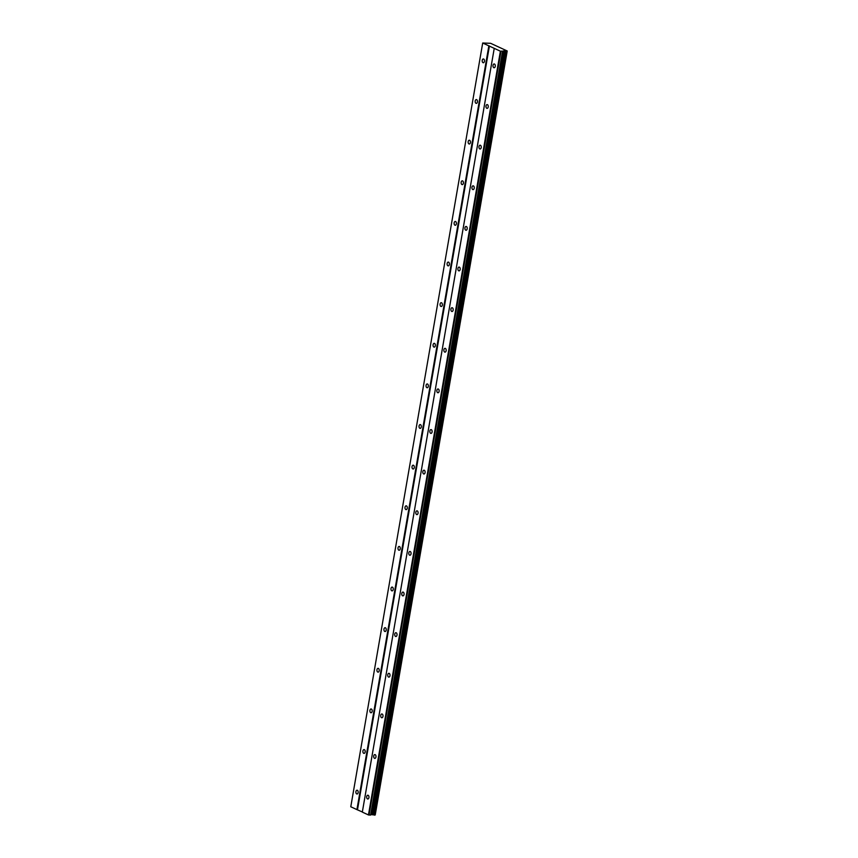 <?xml version="1.0" encoding="UTF-8"?>
<svg xmlns="http://www.w3.org/2000/svg" width="858" height="858" viewBox="0 0 858 858"><rect width="100%" height="100%" fill="white"/><g stroke="black" fill="none" stroke-linecap="round" stroke-linejoin="round"><path stroke-width="1.29" d="M484.438 61.368A1.898 1.148 -89.7 0 0 483.344 58.955A1.898 1.148 -89.7 0 0 482.228 60.339A1.898 1.148 -89.7 0 0 483.322 62.752A1.898 1.148 -89.7 0 0 484.438 61.368M358.129 792.62A1.898 1.148 -89.7 0 0 357.035 790.207A1.898 1.148 -89.7 0 0 355.92 791.602A1.898 1.148 -89.7 0 0 357.014 794.004A1.898 1.148 -89.7 0 0 358.129 792.62M365.143 751.994A1.898 1.148 -89.7 0 0 364.049 749.592A1.898 1.148 -89.7 0 0 362.934 750.975A1.898 1.148 -89.7 0 0 364.028 753.388A1.898 1.148 -89.7 0 0 365.143 751.994M372.158 711.368A1.898 1.148 -89.7 0 0 371.064 708.965A1.898 1.148 -89.7 0 0 369.948 710.349A1.898 1.148 -89.7 0 0 371.042 712.762A1.898 1.148 -89.7 0 0 372.158 711.368M379.182 670.741A1.898 1.148 -89.7 0 0 378.088 668.339A1.898 1.148 -89.7 0 0 376.973 669.723A1.898 1.148 -89.7 0 0 378.067 672.136A1.898 1.148 -89.7 0 0 379.182 670.741M386.197 630.115A1.898 1.148 -89.7 0 0 385.103 627.713A1.898 1.148 -89.7 0 0 383.987 629.096A1.898 1.148 -89.7 0 0 385.081 631.509A1.898 1.148 -89.7 0 0 386.197 630.115M393.211 589.5A1.898 1.148 -89.7 0 0 392.117 587.087A1.898 1.148 -89.7 0 0 391.001 588.47A1.898 1.148 -89.7 0 0 392.095 590.883A1.898 1.148 -89.7 0 0 393.211 589.5M400.236 548.873A1.898 1.148 -89.7 0 0 399.131 546.46A1.898 1.148 -89.7 0 0 398.026 547.844A1.898 1.148 -89.7 0 0 399.12 550.257A1.898 1.148 -89.7 0 0 400.236 548.873M407.25 508.247A1.898 1.148 -89.7 0 0 406.156 505.834A1.898 1.148 -89.7 0 0 405.04 507.217A1.898 1.148 -89.7 0 0 406.134 509.631A1.898 1.148 -89.7 0 0 407.25 508.247M414.264 467.621A1.898 1.148 -89.7 0 0 413.17 465.208A1.898 1.148 -89.7 0 0 412.055 466.591A1.898 1.148 -89.7 0 0 413.148 469.004A1.898 1.148 -89.7 0 0 414.264 467.621M421.278 426.994A1.898 1.148 -89.7 0 0 420.184 424.581A1.898 1.148 -89.7 0 0 419.069 425.976A1.898 1.148 -89.7 0 0 420.163 428.378A1.898 1.148 -89.7 0 0 421.278 426.994M428.303 386.368A1.898 1.148 -89.7 0 0 427.209 383.955A1.898 1.148 -89.7 0 0 426.094 385.349A1.898 1.148 -89.7 0 0 427.187 387.752A1.898 1.148 -89.7 0 0 428.303 386.368M435.317 345.742A1.898 1.148 -89.7 0 0 434.223 343.329A1.898 1.148 -89.7 0 0 433.108 344.723A1.898 1.148 -89.7 0 0 434.202 347.125A1.898 1.148 -89.7 0 0 435.317 345.742M442.331 305.116A1.898 1.148 -89.7 0 0 441.237 302.702A1.898 1.148 -89.7 0 0 440.122 304.097A1.898 1.148 -89.7 0 0 441.216 306.499A1.898 1.148 -89.7 0 0 442.331 305.116M449.356 264.489A1.898 1.148 -89.7 0 0 448.262 262.087A1.898 1.148 -89.7 0 0 447.147 263.47A1.898 1.148 -89.7 0 0 448.241 265.883A1.898 1.148 -89.7 0 0 449.356 264.489M456.37 223.863A1.898 1.148 -89.7 0 0 455.276 221.461A1.898 1.148 -89.7 0 0 454.161 222.844A1.898 1.148 -89.7 0 0 455.255 225.257A1.898 1.148 -89.7 0 0 456.37 223.863M463.384 183.237A1.898 1.148 -89.7 0 0 462.29 180.834A1.898 1.148 -89.7 0 0 461.175 182.218A1.898 1.148 -89.7 0 0 462.269 184.631A1.898 1.148 -89.7 0 0 463.384 183.237M470.399 142.61A1.898 1.148 -89.7 0 0 469.305 140.208A1.898 1.148 -89.7 0 0 468.189 141.591A1.898 1.148 -89.7 0 0 469.283 144.005A1.898 1.148 -89.7 0 0 470.399 142.61M477.423 101.995A1.898 1.148 -89.7 0 0 476.329 99.582A1.898 1.148 -89.7 0 0 475.214 100.965A1.898 1.148 -89.7 0 0 476.308 103.378A1.898 1.148 -89.7 0 0 477.423 101.995M495.248 66.366A1.898 1.148 -89.7 0 0 494.144 63.953A1.898 1.148 -89.7 0 0 493.028 65.347A1.898 1.148 -89.7 0 0 494.133 67.75A1.898 1.148 -89.7 0 0 495.248 66.366M368.929 797.618A1.898 1.148 -89.7 0 0 367.835 795.216A1.898 1.148 -89.7 0 0 366.72 796.599A1.898 1.148 -89.7 0 0 367.814 799.013A1.898 1.148 -89.7 0 0 368.929 797.618M375.954 757.003A1.898 1.148 -89.7 0 0 374.86 754.59A1.898 1.148 -89.7 0 0 373.745 755.973A1.898 1.148 -89.7 0 0 374.839 758.386A1.898 1.148 -89.7 0 0 375.954 757.003M382.968 716.376A1.898 1.148 -89.7 0 0 381.874 713.963A1.898 1.148 -89.7 0 0 380.759 715.347A1.898 1.148 -89.7 0 0 381.853 717.76A1.898 1.148 -89.7 0 0 382.968 716.376M389.982 675.75A1.898 1.148 -89.7 0 0 388.889 673.337A1.898 1.148 -89.7 0 0 387.773 674.72A1.898 1.148 -89.7 0 0 388.867 677.134A1.898 1.148 -89.7 0 0 389.982 675.75M396.997 635.124A1.898 1.148 -89.7 0 0 395.903 632.711A1.898 1.148 -89.7 0 0 394.787 634.094A1.898 1.148 -89.7 0 0 395.892 636.507A1.898 1.148 -89.7 0 0 396.997 635.124M404.021 594.497A1.898 1.148 -89.7 0 0 402.928 592.084A1.898 1.148 -89.7 0 0 401.812 593.468A1.898 1.148 -89.7 0 0 402.906 595.881A1.898 1.148 -89.7 0 0 404.021 594.497M411.036 553.871A1.898 1.148 -89.7 0 0 409.942 551.458A1.898 1.148 -89.7 0 0 408.826 552.852A1.898 1.148 -89.7 0 0 409.92 555.255A1.898 1.148 -89.7 0 0 411.036 553.871M418.05 513.245A1.898 1.148 -89.7 0 0 416.956 510.832A1.898 1.148 -89.7 0 0 415.84 512.226A1.898 1.148 -89.7 0 0 416.934 514.628A1.898 1.148 -89.7 0 0 418.05 513.245M425.075 472.619A1.898 1.148 -89.7 0 0 423.981 470.205A1.898 1.148 -89.7 0 0 422.865 471.6A1.898 1.148 -89.7 0 0 423.959 474.002A1.898 1.148 -89.7 0 0 425.075 472.619M432.089 431.992A1.898 1.148 -89.7 0 0 430.995 429.59A1.898 1.148 -89.7 0 0 429.879 430.973A1.898 1.148 -89.7 0 0 430.973 433.387A1.898 1.148 -89.7 0 0 432.089 431.992M439.103 391.366A1.898 1.148 -89.7 0 0 438.009 388.964A1.898 1.148 -89.7 0 0 436.894 390.347A1.898 1.148 -89.7 0 0 437.988 392.76A1.898 1.148 -89.7 0 0 439.103 391.366M446.128 350.74A1.898 1.148 -89.7 0 0 445.023 348.337A1.898 1.148 -89.7 0 0 443.908 349.721A1.898 1.148 -89.7 0 0 445.012 352.134A1.898 1.148 -89.7 0 0 446.128 350.74M453.142 310.113A1.898 1.148 -89.7 0 0 452.048 307.711A1.898 1.148 -89.7 0 0 450.933 309.094A1.898 1.148 -89.7 0 0 452.027 311.508A1.898 1.148 -89.7 0 0 453.142 310.113M460.156 269.498A1.898 1.148 -89.7 0 0 459.062 267.085A1.898 1.148 -89.7 0 0 457.947 268.468A1.898 1.148 -89.7 0 0 459.041 270.881A1.898 1.148 -89.7 0 0 460.156 269.498M467.17 228.871A1.898 1.148 -89.7 0 0 466.076 226.458A1.898 1.148 -89.7 0 0 464.961 227.842A1.898 1.148 -89.7 0 0 466.055 230.255A1.898 1.148 -89.7 0 0 467.17 228.871M474.195 188.245A1.898 1.148 -89.7 0 0 473.101 185.832A1.898 1.148 -89.7 0 0 471.986 187.216A1.898 1.148 -89.7 0 0 473.08 189.629A1.898 1.148 -89.7 0 0 474.195 188.245M481.209 147.619A1.898 1.148 -89.7 0 0 480.115 145.206A1.898 1.148 -89.7 0 0 479 146.589A1.898 1.148 -89.7 0 0 480.094 149.002A1.898 1.148 -89.7 0 0 481.209 147.619M488.223 106.993A1.898 1.148 -89.7 0 0 487.13 104.579A1.898 1.148 -89.7 0 0 486.014 105.974A1.898 1.148 -89.7 0 0 487.108 108.376A1.898 1.148 -89.7 0 0 488.223 106.993M350.783 806.767L482.7 43.007L488.846 45.849L356.917 809.609L350.783 806.767M488.846 45.849L500.386 51.201L507.217 50.987L501.63 48.391L490.637 43.308L482.7 43.007M507.217 50.987L375.096 814.81M506.981 51.276L375.053 815.036L370.677 814.564M502.52 51.319L370.592 815.079L368.457 814.95L362.323 812.108L494.24 48.359M362.344 811.968L356.917 809.609M489.425 45.967L357.496 809.727M500.386 51.201L368.457 814.95M369.037 815.068L500.965 51.308M503.743 50.804L371.814 814.564M375.246 814.8L507.175 51.04M504.858 51.03L372.93 814.789M506.091 51.276L374.163 815.036M375.01 815.1L506.928 51.341M506.413 51.341L374.496 815.1"/></g></svg>
